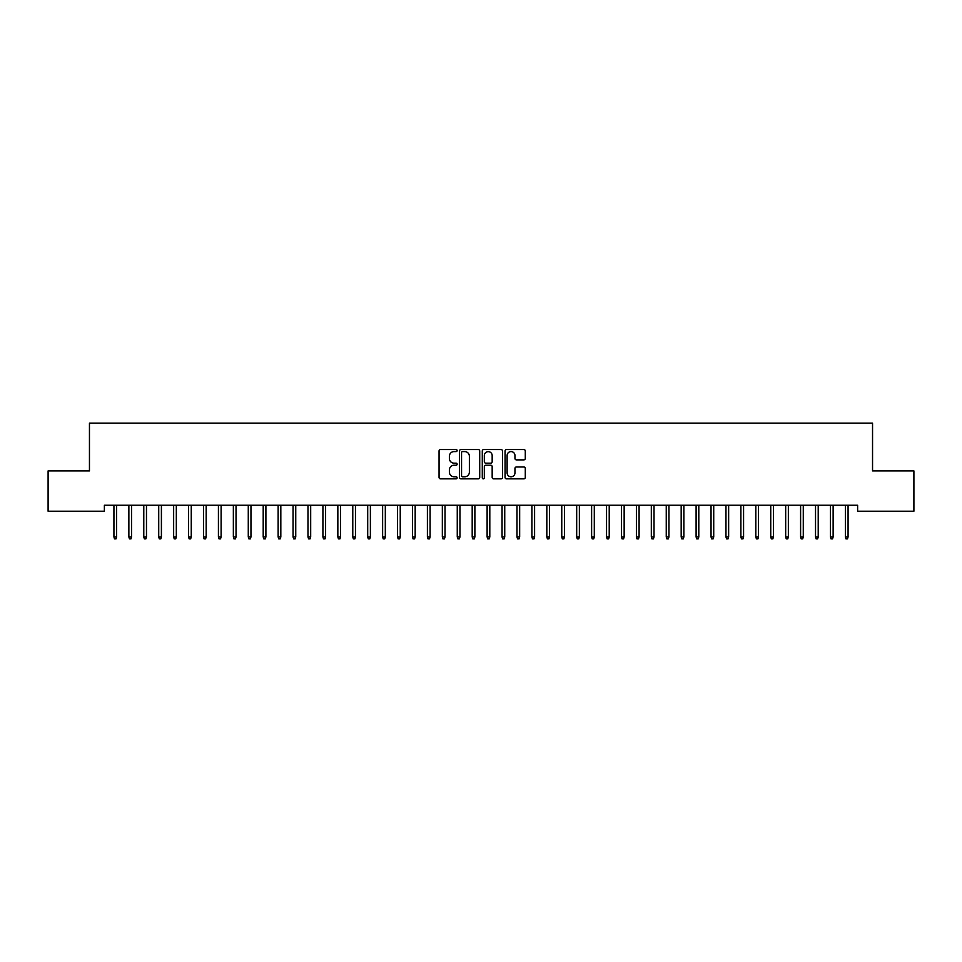 <?xml version="1.0" encoding="UTF-8"?>
<svg xmlns="http://www.w3.org/2000/svg" width="962" height="962" viewBox="0 0 962 962"><rect width="100%" height="100%" fill="white"/><g stroke="black" fill="none" stroke-linecap="round" stroke-linejoin="round"><path stroke-width="1.44" d="M457.118 450.565A1.022 1.022 0 0 0 456.096 449.543L440.524 449.543A1.467 1.467 0 0 0 439.057 451.01L439.057 477.38A1.467 1.467 0 0 0 440.524 478.848L456.096 478.848A1.022 1.022 0 0 0 457.118 477.813A1.022 1.022 0 0 0 456.096 476.791L454.076 476.791A4.69 4.69 0 0 1 449.386 472.101L449.386 469.901A4.69 4.69 0 0 1 454.076 465.223L456.096 465.223A1.022 1.022 0 0 0 457.118 464.189A1.022 1.022 0 0 0 456.096 463.167L454.076 463.167A4.69 4.69 0 0 1 449.386 458.477L449.386 456.277A4.69 4.69 0 0 1 454.076 451.587L456.096 451.587A1.022 1.022 0 0 0 457.118 450.565M523.821 459.872A1.467 1.467 0 0 0 525.288 458.405L525.288 451.01A1.467 1.467 0 0 0 523.821 449.543L506.529 449.543A1.467 1.467 0 0 0 505.062 451.01L505.062 477.38A1.467 1.467 0 0 0 506.529 478.848L523.821 478.848A1.467 1.467 0 0 0 525.288 477.38L525.288 468.446A1.467 1.467 0 0 0 523.821 466.979L516.426 466.979A1.467 1.467 0 0 0 514.959 468.446L514.959 472.871A3.92 3.92 0 0 1 511.038 476.791A3.92 3.92 0 0 1 507.118 472.871L507.118 455.507A3.92 3.92 0 0 1 511.038 451.587A3.92 3.92 0 0 1 514.959 455.507L514.959 458.405A1.467 1.467 0 0 0 516.426 459.872L523.821 459.872M857.623 505.242L104.377 505.242L104.377 511.219L48.1 511.219L48.1 470.911L89.454 470.911L89.454 423.136L872.546 423.136L872.546 470.911L913.9 470.911L913.9 511.219L857.623 511.219L857.623 505.242M479.713 451.01A1.467 1.467 0 0 0 478.258 449.543L460.966 449.543A1.467 1.467 0 0 0 459.499 451.01L459.499 477.38A1.467 1.467 0 0 0 460.966 478.848L478.258 478.848A1.467 1.467 0 0 0 479.713 477.38L479.713 451.01M483.742 449.543L501.034 449.543A1.467 1.467 0 0 1 502.501 451.01L502.501 477.38A1.467 1.467 0 0 1 501.034 478.848L493.638 478.848A1.467 1.467 0 0 1 492.171 477.38L492.171 466.678A1.467 1.467 0 0 0 490.704 465.223L485.798 465.223A1.467 1.467 0 0 0 484.331 466.678L484.331 477.813A1.022 1.022 0 0 1 483.309 478.848A1.022 1.022 0 0 1 482.287 477.813L482.287 451.01A1.467 1.467 0 0 1 483.742 449.543M462.578 451.587A1.022 1.022 0 0 0 461.544 452.621L461.544 475.769A1.022 1.022 0 0 0 462.578 476.791L464.694 476.791A4.69 4.69 0 0 0 469.384 472.101L469.384 456.277A4.69 4.69 0 0 0 464.694 451.587L462.578 451.587M492.171 455.579A3.92 3.92 0 0 0 488.251 451.659A3.92 3.92 0 0 0 484.331 455.579L484.331 461.7A1.467 1.467 0 0 0 485.798 463.167L490.704 463.167A1.467 1.467 0 0 0 492.171 461.7L492.171 455.579M113.925 536.916L114.526 538.864L116.017 538.864L116.618 536.916L113.925 536.916L113.925 505.242M116.618 536.916L116.618 505.242M128.86 536.916L129.461 538.864L130.952 538.864L131.541 536.916L128.86 536.916L128.86 505.242M131.541 536.916L131.541 505.242M143.783 536.916L144.384 538.864L145.875 538.864L146.477 536.916L143.783 536.916L143.783 505.242M146.477 536.916L146.477 505.242M158.718 536.916L159.307 538.864L160.798 538.864L161.4 536.916L158.718 536.916L158.718 505.242M161.4 536.916L161.4 505.242M173.641 536.916L174.242 538.864L175.733 538.864L176.323 536.916L173.641 536.916L173.641 505.242M176.323 536.916L176.323 505.242M188.564 536.916L189.165 538.864L190.656 538.864L191.258 536.916L188.564 536.916L188.564 505.242M191.258 536.916L191.258 505.242M203.499 536.916L204.088 538.864L205.591 538.864L206.181 536.916L203.499 536.916L203.499 505.242M206.181 536.916L206.181 505.242M218.422 536.916L219.023 538.864L220.514 538.864L221.116 536.916L218.422 536.916L218.422 505.242M221.116 536.916L221.116 505.242M233.357 536.916L233.946 538.864L235.437 538.864L236.039 536.916L233.357 536.916L233.357 505.242M236.039 536.916L236.039 505.242M248.28 536.916L248.881 538.864L250.373 538.864L250.962 536.916L248.28 536.916L248.28 505.242M250.962 536.916L250.962 505.242M263.203 536.916L263.804 538.864L265.296 538.864L265.897 536.916L263.203 536.916L263.203 505.242M265.897 536.916L265.897 505.242M278.138 536.916L278.727 538.864L280.219 538.864L280.82 536.916L278.138 536.916L278.138 505.242M280.82 536.916L280.82 505.242M293.061 536.916L293.663 538.864L295.154 538.864L295.743 536.916L293.061 536.916L293.061 505.242M295.743 536.916L295.743 505.242M307.984 536.916L308.586 538.864L310.077 538.864L310.678 536.916L307.984 536.916L307.984 505.242M310.678 536.916L310.678 505.242M322.919 536.916L323.509 538.864L325.012 538.864L325.601 536.916L322.919 536.916L322.919 505.242M325.601 536.916L325.601 505.242M337.842 536.916L338.444 538.864L339.935 538.864L340.536 536.916L337.842 536.916L337.842 505.242M340.536 536.916L340.536 505.242M352.777 536.916L353.367 538.864L354.858 538.864L355.459 536.916L352.777 536.916L352.777 505.242M355.459 536.916L355.459 505.242M367.7 536.916L368.302 538.864L369.793 538.864L370.382 536.916L367.7 536.916L367.7 505.242M370.382 536.916L370.382 505.242M382.623 536.916L383.225 538.864L384.716 538.864L385.317 536.916L382.623 536.916L382.623 505.242M385.317 536.916L385.317 505.242M397.559 536.916L398.148 538.864L399.639 538.864L400.24 536.916L397.559 536.916L397.559 505.242M400.24 536.916L400.24 505.242M412.482 536.916L413.083 538.864L414.574 538.864L415.175 536.916L412.482 536.916L412.482 505.242M415.175 536.916L415.175 505.242M427.405 536.916L428.006 538.864L429.497 538.864L430.098 536.916L427.405 536.916L427.405 505.242M430.098 536.916L430.098 505.242M442.34 536.916L442.929 538.864L444.432 538.864L445.021 536.916L442.34 536.916L442.34 505.242M445.021 536.916L445.021 505.242M457.263 536.916L457.864 538.864L459.355 538.864L459.956 536.916L457.263 536.916L457.263 505.242M459.956 536.916L459.956 505.242M472.198 536.916L472.787 538.864L474.278 538.864L474.879 536.916L472.198 536.916L472.198 505.242M474.879 536.916L474.879 505.242M487.121 536.916L487.722 538.864L489.213 538.864L489.802 536.916L487.121 536.916L487.121 505.242M489.802 536.916L489.802 505.242M502.044 536.916L502.645 538.864L504.136 538.864L504.737 536.916L502.044 536.916L502.044 505.242M504.737 536.916L504.737 505.242M516.979 536.916L517.568 538.864L519.071 538.864L519.66 536.916L516.979 536.916L516.979 505.242M519.66 536.916L519.66 505.242M531.902 536.916L532.503 538.864L533.994 538.864L534.595 536.916L531.902 536.916L531.902 505.242M534.595 536.916L534.595 505.242M546.825 536.916L547.426 538.864L548.917 538.864L549.518 536.916L546.825 536.916L546.825 505.242M549.518 536.916L549.518 505.242M561.76 536.916L562.361 538.864L563.852 538.864L564.441 536.916L561.76 536.916L561.76 505.242M564.441 536.916L564.441 505.242M576.683 536.916L577.284 538.864L578.775 538.864L579.377 536.916L576.683 536.916L576.683 505.242M579.377 536.916L579.377 505.242M591.618 536.916L592.207 538.864L593.698 538.864L594.3 536.916L591.618 536.916L591.618 505.242M594.3 536.916L594.3 505.242M606.541 536.916L607.142 538.864L608.633 538.864L609.223 536.916L606.541 536.916L606.541 505.242M609.223 536.916L609.223 505.242M621.464 536.916L622.065 538.864L623.556 538.864L624.158 536.916L621.464 536.916L621.464 505.242M624.158 536.916L624.158 505.242M636.399 536.916L636.988 538.864L638.491 538.864L639.081 536.916L636.399 536.916L636.399 505.242M639.081 536.916L639.081 505.242M651.322 536.916L651.923 538.864L653.414 538.864L654.016 536.916L651.322 536.916L651.322 505.242M654.016 536.916L654.016 505.242M666.257 536.916L666.846 538.864L668.337 538.864L668.939 536.916L666.257 536.916L666.257 505.242M668.939 536.916L668.939 505.242M681.18 536.916L681.781 538.864L683.273 538.864L683.862 536.916L681.18 536.916L681.18 505.242M683.862 536.916L683.862 505.242M696.103 536.916L696.704 538.864L698.196 538.864L698.797 536.916L696.103 536.916L696.103 505.242M698.797 536.916L698.797 505.242M711.038 536.916L711.627 538.864L713.119 538.864L713.72 536.916L711.038 536.916L711.038 505.242M713.72 536.916L713.72 505.242M725.961 536.916L726.563 538.864L728.054 538.864L728.643 536.916L725.961 536.916L725.961 505.242M728.643 536.916L728.643 505.242M740.884 536.916L741.486 538.864L742.977 538.864L743.578 536.916L740.884 536.916L740.884 505.242M743.578 536.916L743.578 505.242M755.819 536.916L756.409 538.864L757.912 538.864L758.501 536.916L755.819 536.916L755.819 505.242M758.501 536.916L758.501 505.242M770.742 536.916L771.344 538.864L772.835 538.864L773.436 536.916L770.742 536.916L770.742 505.242M773.436 536.916L773.436 505.242M785.677 536.916L786.267 538.864L787.758 538.864L788.359 536.916L785.677 536.916L785.677 505.242M788.359 536.916L788.359 505.242M800.6 536.916L801.202 538.864L802.693 538.864L803.282 536.916L800.6 536.916L800.6 505.242M803.282 536.916L803.282 505.242M815.523 536.916L816.125 538.864L817.616 538.864L818.217 536.916L815.523 536.916L815.523 505.242M818.217 536.916L818.217 505.242M830.459 536.916L831.048 538.864L832.539 538.864L833.14 536.916L830.459 536.916L830.459 505.242M833.14 536.916L833.14 505.242M845.382 536.916L845.983 538.864L847.474 538.864L848.075 536.916L845.382 536.916L845.382 505.242M848.075 536.916L848.075 505.242"/></g></svg>
